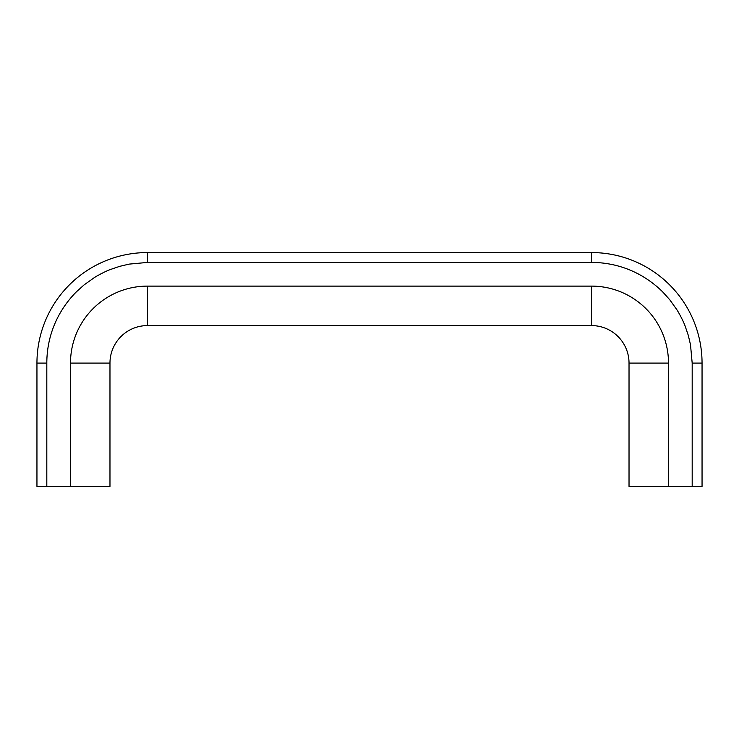 <?xml version="1.0" encoding="UTF-8"?>
<svg xmlns="http://www.w3.org/2000/svg" width="739" height="739" viewBox="0 0 739 739"><rect width="100%" height="100%" fill="white"/><g stroke="black" fill="none" stroke-linecap="round" stroke-linejoin="round"><path stroke-width="1.11" d="M147.467 286.113A76.967 76.967 0 0 0 70.501 363.089L109.972 363.089A37.495 37.495 0 0 1 147.467 325.585L591.533 325.585A37.495 37.495 0 0 1 629.028 363.089L668.499 363.089A76.967 76.967 0 0 0 591.533 286.113L147.467 286.113L147.467 325.585M70.501 363.089L70.501 486.438L46.816 486.438L46.816 363.089C46.825 338.083 56.035 312.421 76.302 291.914L84.07 284.903L94.158 277.716C96.181 276.34 104.966 271.444 110.425 269.504L119.653 266.354L129.159 264.109L147.467 262.428L591.533 262.428C616.529 262.437 642.191 271.647 662.698 291.914L669.71 299.692L676.906 309.77C678.273 311.793 683.169 320.578 685.118 326.038L688.268 335.275L690.503 344.771L692.184 363.089L692.184 486.438L668.499 486.438L668.499 363.089M629.028 363.089L629.028 486.438L668.499 486.438M692.184 486.438L702.05 486.438L702.05 363.089A110.517 110.517 0 0 0 591.533 252.562L147.467 252.562A110.517 110.517 0 0 0 36.95 363.089L36.95 486.438L46.816 486.438M70.501 486.438L109.972 486.438L109.972 363.089M147.467 252.562L591.533 252.562L147.467 252.562L147.467 262.428M591.533 252.562A110.517 110.517 0 0 1 702.05 363.089A110.517 110.517 0 0 0 591.533 252.562A110.517 110.517 0 0 1 702.05 363.089A110.517 110.517 0 0 0 591.533 252.562L591.533 262.428M591.533 325.585L591.533 286.113M46.816 363.089L36.95 363.089M702.05 363.089L692.184 363.089"/></g></svg>
